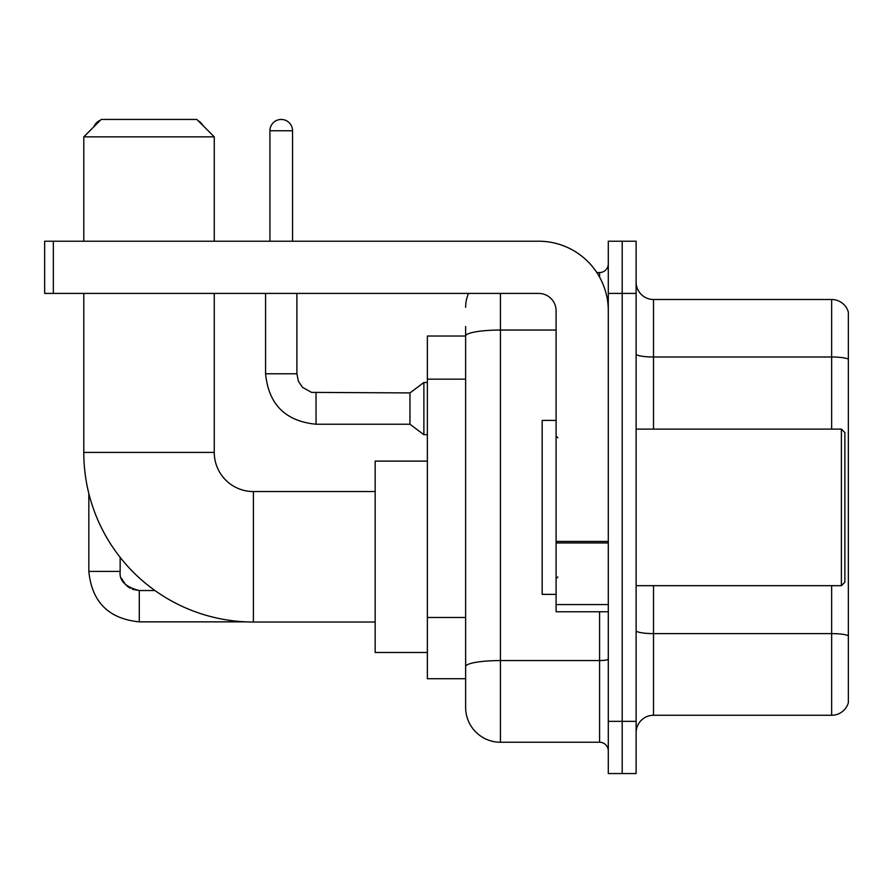 <?xml version="1.0" encoding="UTF-8"?>
<svg xmlns="http://www.w3.org/2000/svg" width="893" height="893" viewBox="0 0 893 893"><rect width="100%" height="100%" fill="white"/><g stroke="black" fill="none" stroke-linecap="round" stroke-linejoin="round"><path stroke-width="1.34" d="M500.426 293.417L500.426 742.239A34.794 34.794 0 0 1 465.633 707.446L465.633 326.47L465.633 336.036L427.367 336.036L427.367 678.736L465.633 678.736M608.289 721.354L608.289 773.55L622.198 773.55L622.198 721.354L622.198 773.55L636.117 773.55L636.117 721.354L622.198 721.354L622.198 293.417L622.198 721.354L608.289 721.354L608.289 293.417L622.198 293.417L622.198 241.222L622.198 293.417L636.117 293.417L636.117 721.354M636.117 293.417L636.117 241.222L608.289 241.222L608.289 293.417M500.426 742.239L599.583 742.239L599.583 611.761M596.814 272.544L599.583 272.544A8.696 8.696 0 0 0 608.289 263.837M465.633 707.446L465.633 672.652M556.093 330.042L500.426 330.042A34.794 6.039 180 0 0 465.633 336.081L465.633 326.47M608.289 750.935A8.696 8.696 0 0 0 599.583 742.239M465.633 307.326A34.794 34.794 0 0 1 468.535 293.417M636.117 732.662A17.391 17.391 0 0 1 653.509 715.271L831.651 715.271L831.651 585.674M848.35 312.025A17.391 17.391 0 0 0 831.651 299.501A17.391 17.391 0 0 1 848.35 312.025L848.35 702.746A17.391 17.391 0 0 1 831.651 715.271M848.35 313.421L848.35 359.176A17.391 3.025 180 0 0 831.651 356.999L831.651 299.501L653.509 299.501A17.391 17.391 0 0 1 636.117 282.11A17.391 17.391 0 0 0 653.509 299.501L653.509 429.109M375.172 622.03L253.4 622.03A169.614 169.614 0 0 1 83.786 452.416L83.786 293.417M253.4 622.03L253.4 491.552A39.136 39.136 0 0 1 214.264 452.416L214.264 293.417M101.188 119.45L196.862 119.45L214.264 136.852L83.786 136.852L101.188 119.45M214.264 241.222L214.264 136.852M83.786 241.222L83.786 136.852M427.367 461.112L375.172 461.112L375.172 652.47L427.367 652.47M100.429 120.209A11.308 11.308 0 0 0 93.944 126.706M88.831 493.472L88.831 571.408L120.153 571.408L120.153 557.355M198.213 120.801A11.308 11.308 0 0 1 202.834 125.422M269.932 241.222L269.932 130.758A11.308 11.308 0 0 1 281.239 119.45A11.308 11.308 0 0 1 292.547 130.758L292.547 241.222M316.033 424.231C285.425 421.206 268.603 404.395 265.578 373.787C268.603 404.395 285.425 421.206 316.033 424.231C285.425 421.206 268.603 404.395 265.578 373.787C268.603 404.395 285.425 421.206 316.033 424.231C285.425 421.206 268.603 404.395 265.578 373.787C268.603 404.395 285.425 421.206 316.033 424.231C285.425 421.206 268.603 404.395 265.578 373.787C268.603 404.395 285.425 421.206 316.033 424.231C285.425 421.206 268.603 404.395 265.578 373.787C268.603 404.395 285.425 421.206 316.033 424.231C285.425 421.206 268.603 404.395 265.578 373.787C268.603 404.395 285.425 421.206 316.033 424.231C285.425 421.206 268.603 404.395 265.578 373.787C268.603 404.395 285.425 421.206 316.033 424.231C285.425 421.206 268.603 404.395 265.578 373.787C268.603 404.395 285.425 421.206 316.033 424.231C285.425 421.206 268.603 404.395 265.578 373.787L296.889 373.787L298.407 381.255L302.504 387.316L311.545 392.384L409.965 392.92L409.965 424.231L316.033 424.231L316.033 392.953M409.965 392.92L423.885 382.483L423.885 434.668L427.367 434.668M608.289 611.761L556.093 611.761L556.093 541.415L608.289 541.415M608.289 310.809A69.587 69.587 0 0 0 538.702 241.222L53.346 241.222L53.346 293.417L538.702 293.417A17.391 17.391 0 0 1 556.093 310.809L556.093 541.415M53.346 293.417L44.65 293.417L44.65 241.222L53.346 241.222M841.396 429.109L844.867 432.58L844.867 582.191L841.396 585.674L841.396 429.109L636.117 429.109M556.093 420.402L542.174 420.402L542.174 594.37L556.093 594.37M465.633 379.157L427.367 379.157M465.633 617.487L427.367 617.487M608.289 659.056A8.696 1.507 0 0 1 599.583 660.563L500.426 660.563A34.794 6.039 180 0 0 465.633 666.602M599.583 277.12L599.583 272.544M848.35 635.783A17.391 3.025 180 0 0 831.651 633.606L653.509 633.606L653.509 715.271M831.651 429.109L831.651 356.999L653.509 356.999A17.391 3.025 0 0 1 636.117 353.985M653.509 585.674L653.509 633.606A17.391 3.025 0 0 1 636.117 630.581M83.786 452.416L214.264 452.416M132.387 589.257L139.286 590.541L139.286 621.852C108.678 618.827 91.856 602.016 88.831 571.408C91.856 602.016 108.678 618.827 139.286 621.852C108.678 618.827 91.856 602.016 88.831 571.408C91.856 602.016 108.678 618.827 139.286 621.852C108.678 618.827 91.856 602.016 88.831 571.408C91.856 602.016 108.678 618.827 139.286 621.852C108.678 618.827 91.856 602.016 88.831 571.408C91.856 602.016 108.678 618.827 139.286 621.852C108.678 618.827 91.856 602.016 88.831 571.408C91.856 602.016 108.678 618.827 139.286 621.852C108.678 618.827 91.856 602.016 88.831 571.408C91.856 602.016 108.678 618.827 139.286 621.852C108.678 618.827 91.856 602.016 88.831 571.408C91.856 602.016 108.678 618.827 139.286 621.852C108.678 618.827 91.856 602.016 88.831 571.408M296.889 373.787L296.889 293.417M269.932 130.758L292.547 130.758M608.289 542.933L556.093 542.933M556.093 604.572L608.289 604.572M375.172 491.552L253.4 491.552M120.153 571.408C119.093 580.684 125.478 587.058 139.286 590.541C125.478 587.058 119.093 580.684 120.153 571.408C119.093 580.684 125.478 587.058 139.286 590.541C125.478 587.058 119.093 580.684 120.153 571.408C119.093 580.684 125.478 587.058 139.286 590.541C125.478 587.058 119.093 580.684 120.153 571.408C119.093 580.684 125.478 587.058 139.286 590.541C125.478 587.058 119.093 580.684 120.153 571.408L120.164 572.033M121.437 578.296L125.779 584.96M127.163 586.21L130.199 588.241M245.72 621.852L139.286 621.852M154.969 590.541L139.286 590.541M409.965 424.231L423.885 434.668M265.578 373.787L265.578 293.417M423.885 382.483L427.367 382.483M636.117 585.674L841.396 585.674M557.835 437.804L556.093 436.063M557.835 576.967L556.093 578.709"/></g></svg>

